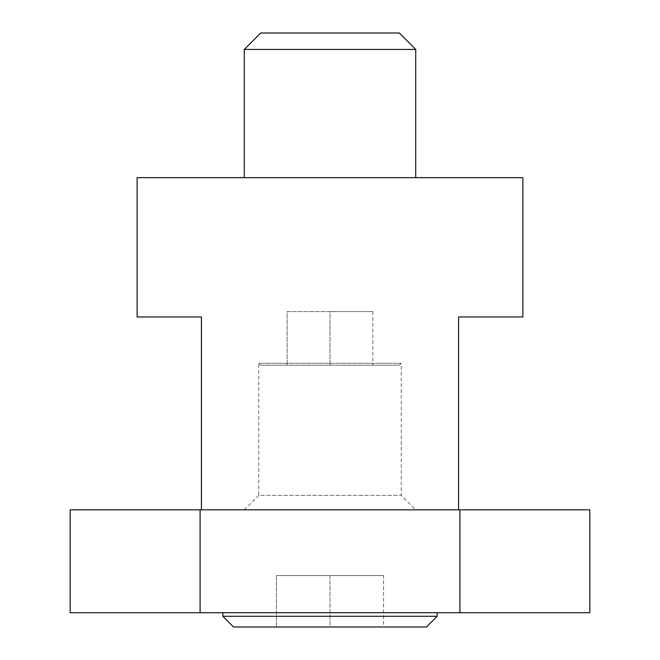 <?xml version="1.0" encoding="UTF-8"?>
<svg xmlns="http://www.w3.org/2000/svg" width="660" height="660" viewBox="0 0 660 660"><rect width="100%" height="100%" fill="white"/><g stroke="black" fill="none" stroke-linecap="round" stroke-linejoin="round"><path stroke-width="0.49" stroke-dasharray="3.3 2.47" d="M415.726 177.664L244.274 177.664L415.726 177.664M70.158 509.842L458.584 509.842L458.584 316.965L522.877 316.965L522.877 177.664L137.123 177.664L137.123 316.965L201.415 316.965L201.415 509.842L589.842 509.842M437.159 612.711L222.841 612.711L437.159 612.711M70.158 612.711L589.842 612.711M222.841 616.283L437.159 616.283M200.079 612.711L200.079 509.842M260.716 365.186L399.284 365.186L260.716 365.186L258.769 363.239L401.23 363.239L258.769 363.239L258.769 495.346L401.23 495.346L258.769 495.346L244.274 509.842L415.726 509.842L244.274 509.842M458.584 509.842L201.415 509.842M383.575 575.561L276.424 575.561L383.575 575.561L383.575 627L330 627L383.575 627L383.575 575.561M330 575.561L330 627L276.424 627L330 627L330 575.561M276.424 575.561L276.424 627L276.424 575.561M233.558 627L426.442 627M330 365.186L287.141 365.186L372.859 365.186L330 365.186L330 311.602L287.141 311.602L287.141 365.186L287.141 311.602L330 311.602L330 365.186M415.726 49.434L244.274 49.434M399.284 33L260.716 33M372.859 311.602L372.859 365.186L372.859 311.602L330 311.602L372.859 311.602M459.921 612.711L459.921 509.842M399.284 365.186L401.23 363.239L401.23 495.346L415.726 509.842"/><path stroke-width="0.99" d="M458.584 509.842L458.584 316.965L522.877 316.965L522.877 177.664L137.123 177.664L137.123 316.965L201.415 316.965L201.415 509.842M589.842 612.711L70.158 612.711L70.158 509.842L589.842 509.842L589.842 612.711M222.841 616.283L233.558 627L426.442 627L437.159 616.283L222.841 616.283L222.841 612.711M437.159 616.283L437.159 612.711M415.726 49.434L399.284 33L260.716 33L244.274 49.434L415.726 49.434L415.726 177.664M244.274 49.434L244.274 177.664M200.079 612.711L200.079 509.842M459.921 612.711L459.921 509.842"/></g></svg>
